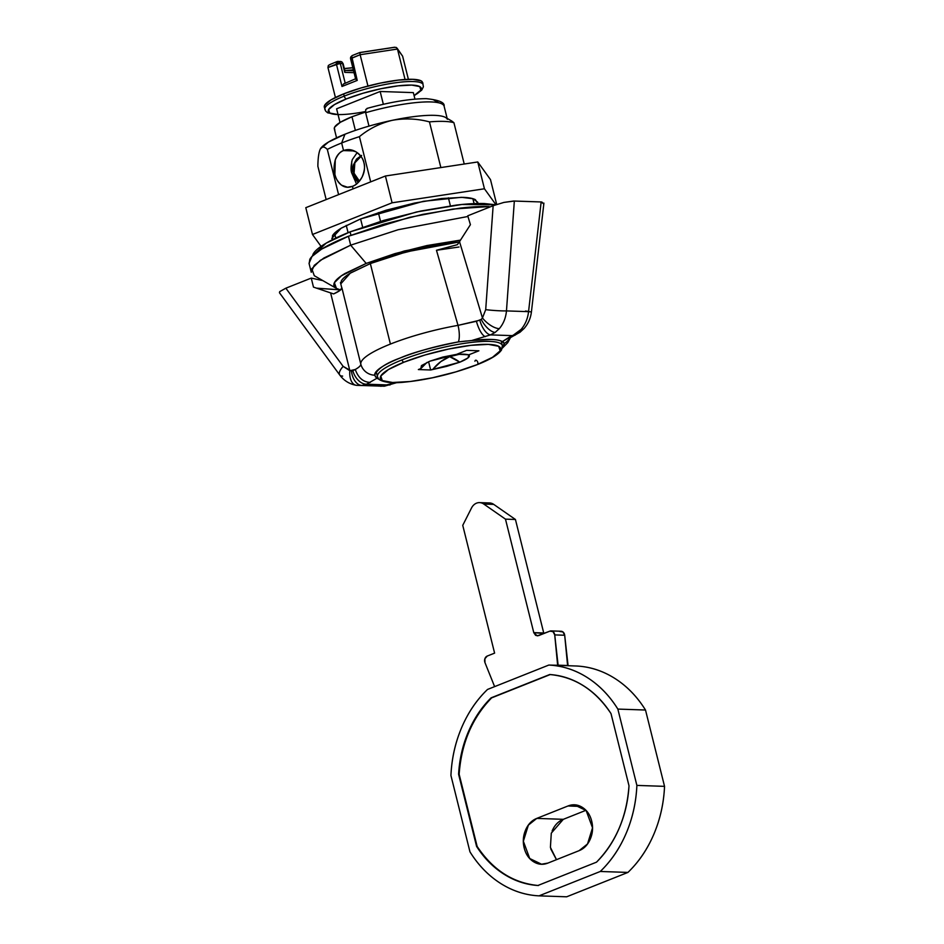 <?xml version="1.0" encoding="UTF-8"?>
<svg xmlns="http://www.w3.org/2000/svg" width="944" height="944" viewBox="0 0 944 944"><rect width="100%" height="100%" fill="white"/><g stroke="black" fill="none" stroke-linecap="round" stroke-linejoin="round"><path stroke-width="1.42" d="M343.545 150.58L348.82 149.683L355.805 151.748C360.643 155.3 363.346 158.958 363.912 162.71C365.163 166.203 364.561 170.97 362.107 177.024C358.779 182.416 355.558 185.508 352.454 186.322L353.091 188.871L352.454 186.322C348.489 187.915 344.867 187.537 341.586 185.201C338.306 182.829 336.064 179.183 334.884 174.274L335.273 159.925C336.819 155.288 339.58 152.173 343.545 150.58C347.581 148.987 351.675 149.376 355.805 151.748C359.971 154.155 362.673 157.813 363.912 162.71C365.116 167.619 364.514 172.386 362.107 177.024C359.711 181.637 356.49 184.729 352.454 186.322L347.522 187.231L341.586 185.201C337.681 181.673 335.45 178.038 334.884 174.274C333.645 170.793 333.775 166.014 335.273 159.925C337.681 154.497 340.43 151.382 343.545 150.58L341.645 142.981A75.142 14.774 -14 0 1 359.416 136.656C369.057 128.714 379.995 123.275 392.208 120.336A65.75 12.933 166 0 0 368.986 126.118A65.75 12.933 166 0 0 344.949 134.237L341.645 142.981L343.545 150.58L354.224 150.946L343.545 150.58M340.784 283.884L350.236 273.205L370.343 263.565L406.416 251.859L459.303 241.947L426.039 247.175L396.728 254.573L370.343 263.565L350.897 272.804C345.882 275.801 342.707 278.492 341.362 280.875L340.855 284.168M445.285 117.327A65.75 12.933 166 0 0 392.208 120.336C404.634 118.071 417.047 118.59 429.461 121.882A75.142 14.774 -14 0 1 453.922 122.72L464.224 164.02L453.922 122.72L451.834 121.092L453.922 122.72A75.142 14.774 166 0 0 429.461 121.882L440.86 167.572L429.461 121.882C417.047 118.59 404.634 118.071 392.208 120.336C379.995 123.275 369.057 128.714 359.416 136.656L370.685 181.862L359.416 136.656A75.142 14.774 166 0 0 341.645 142.981A75.142 14.774 166 0 0 327.32 149.423C324.441 146.462 322.116 146.296 320.37 148.916L328.453 142.072L344.949 134.237A65.75 12.933 -14 0 1 368.986 126.118L365.647 112.714L365.776 109.504L367.582 108.359L365.776 109.504L365.647 112.714A65.75 12.933 -14 0 1 443.798 105.504M367.582 108.359L367.004 108.418C390.415 101.976 410.168 98.719 426.275 98.66C438.984 99.981 444.919 102.507 444.117 106.259L447.149 118.389M331.922 238.631L332.441 239.729L332.489 235.717C333.787 233.404 336.866 230.796 341.728 227.893L360.584 218.937L362.638 227.174L360.584 218.937L423.29 201.32L461.345 197.308L473.156 198.759L477.735 202.276L477.794 203.491L475.398 199.691C472.932 198.334 468.755 197.556 462.89 197.355L441.532 198.523L414.593 203.043L386.167 210.205L360.584 218.937L341.079 228.283L331.851 238.36M380.538 221.344L378.355 212.612L380.538 221.344M350.094 231.858L326.128 243.163L312.429 255.977L313.219 253.889C314.918 250.856 318.966 247.434 325.361 243.623C331.745 239.8 339.993 235.882 350.094 231.858L350.944 235.257L350.094 231.858L383.677 220.412L420.989 211.008L456.353 205.084C467.327 203.786 476.673 203.267 484.378 203.538L495.624 204.777L461.923 204.482L416.481 211.987L350.094 231.858M336.418 288.404L314.281 275.707L311.791 268.745L320.346 260.308L350.672 245.169L398.144 229.722L467.953 216.471L398.144 229.722L350.672 245.169L366.189 263.423L344.985 273.5C339.51 276.769 336.04 279.707 334.589 282.303C333.126 284.899 333.798 286.964 336.571 288.498L340.56 289.95L336.418 288.404L334.377 282.704L341.386 275.801L366.189 263.423L350.672 245.169L348.442 236.236L409.661 217.321L452.931 209.049L489.122 206.559C481.051 206.288 471.268 206.819 459.763 208.176L422.711 214.382L383.63 224.235L348.442 236.236L321.633 249.098L312.004 256.438L309.03 263.317L311.26 272.261L314.222 265.382L323.863 258.031L350.672 245.169L348.442 236.236C337.858 240.449 329.22 244.555 322.529 248.555C315.839 252.555 311.603 256.143 309.821 259.317L309.125 263.706M351.652 172.858L351.758 161.459M357.174 152.645L352.301 159.583L357.151 152.633M366.189 263.423L404.292 250.986L460.507 240.106L426.959 245.546L394.981 253.606L366.189 263.423M450.394 205.839L448.4 197.827L450.394 205.839M327.32 149.423L338.589 194.629L327.32 149.423A75.142 14.774 -14 0 1 341.645 142.981L344.949 134.237A65.75 12.933 166 0 0 320.547 148.621A65.75 12.933 166 0 0 320.37 148.916C318.789 152.232 317.963 158.014 317.868 166.286L326.164 199.573L317.868 166.286C317.963 158.014 318.789 152.232 320.37 148.916C322.116 146.296 324.441 146.462 327.32 149.423M346.259 225.38L348.076 232.672L346.259 225.38M334.542 233.156L335.769 238.089L334.542 233.156M472.861 198.665L474.089 203.597L472.861 198.665M443.987 105.858A65.75 12.933 166 0 0 365.647 112.714L368.986 126.118A65.75 12.933 -14 0 1 392.208 120.336A65.75 12.933 -14 0 1 447.35 119.31M433.261 99.686L438.287 102.483M352.301 159.583C350.908 165.542 350.684 169.955 351.64 172.823L356.572 184.139M579.109 850.662L547.909 863.087L541.526 864.208L529.726 858.521L523.354 841.246L528.369 825.115L536.77 818.401L567.969 805.987L574.353 804.854L586.153 810.554L592.525 827.817L587.522 843.96L579.109 850.662C584.124 848.668 587.852 844.786 590.307 839.015C592.761 833.245 593.221 827.274 591.687 821.103C590.153 814.932 587.062 810.377 582.436 807.427C577.799 804.477 572.984 803.993 567.969 805.987L580.631 806.424L567.969 805.987L536.77 818.401L563.32 819.321L536.77 818.401C531.755 820.395 528.026 824.277 525.572 830.047C523.118 835.829 522.657 841.788 524.191 847.96C525.725 854.131 528.817 858.698 533.443 861.648C538.08 864.598 542.894 865.082 547.909 863.087L579.109 850.662M552.11 830.991L552.122 830.968C554.576 825.198 558.305 821.304 563.32 819.321L585.929 810.318L563.32 819.321L551.296 833.139L550.411 847.358L556.5 859.665M559.804 631.477L562.966 631.961L564.689 635.241L567.615 665.709L576.454 666.004L548.806 665.06L568.064 665.52L557.656 665.367L554.73 634.899L564.689 635.241L568.064 665.52L558.105 665.178L554.73 634.899L564.689 635.241A4.696 3.8 -88 0 0 561.161 631.265M469.959 851.83L450.937 775.508A115.062 92.972 92 0 1 487.541 689.439L548.806 665.06A115.062 92.972 92 0 1 617.848 709.086L645.507 710.03A115.062 92.972 -88 0 0 576.454 666.004C590.094 666.665 602.945 670.842 615.016 678.535C627.087 686.229 637.247 696.731 645.507 710.03L617.848 709.086L636.881 785.408L664.541 786.352L645.507 710.03L664.541 786.352L636.881 785.408A115.062 92.972 92 0 1 600.266 871.477L627.925 872.421A115.062 92.972 -88 0 0 664.541 786.352C663.797 803.238 660.234 819.191 653.838 834.236C647.442 849.281 638.805 862.002 627.925 872.421L600.266 871.477L539.012 895.856L566.66 896.8L627.925 872.421L566.66 896.8L539.012 895.856A115.062 92.972 92 0 1 469.959 851.83L450.937 775.508C451.669 758.622 455.232 742.657 461.64 727.623C468.035 712.578 476.673 699.846 487.541 689.439L548.806 665.06C562.447 665.721 575.297 669.898 587.357 677.591C599.428 685.285 609.588 695.775 617.848 709.086L636.881 785.408C636.15 802.282 632.574 818.247 626.179 833.292C619.783 848.326 611.146 861.058 600.266 871.477L539.012 895.856C525.371 895.183 512.521 891.006 500.45 883.313C488.39 875.619 478.219 865.129 469.959 851.83M458.595 774.245L476.59 846.426C484.048 858.049 493.11 867.253 503.789 874.061C514.456 880.87 525.82 884.681 537.879 885.496L596.502 862.167C606.013 852.774 613.588 841.423 619.252 828.112C624.916 814.814 628.161 800.701 628.999 785.774L611.004 713.593C603.546 701.97 594.484 692.754 583.805 685.946C573.126 679.149 561.763 675.338 549.715 674.523L491.092 697.84C481.582 707.245 474.006 718.596 468.342 731.895C462.678 745.205 459.433 759.318 458.595 774.245C460.814 743.282 471.646 717.818 491.092 697.84L550.269 674.535L491.647 697.864C472.201 717.841 461.368 743.306 459.15 774.257C459.988 759.342 463.233 745.217 468.897 731.919C474.549 718.608 482.136 707.257 491.647 697.864L549.715 674.523C574.707 676.801 595.145 689.828 611.004 713.593L628.999 785.774C626.781 816.737 615.948 842.201 596.502 862.167L537.879 885.496C512.887 883.206 492.449 870.179 476.59 846.426L458.595 774.245M484.98 662.653L494.621 686.618L484.98 662.653A4.696 3.8 92 0 1 487.257 656.045L484.886 658.723L484.98 662.653M543.732 632.987L515.436 519.483L493.724 504.379L483.765 504.037A11.269 9.11 -88 0 0 476.531 503.164A11.269 9.11 -88 0 0 471.504 508.014A11.269 9.11 92 0 1 476.531 503.164A11.269 9.11 92 0 1 479.469 502.609A11.269 9.11 92 0 1 483.765 504.037L505.477 519.141L483.765 504.037L493.724 504.379L515.436 519.483L505.477 519.141L533.773 632.633L505.477 519.141L515.436 519.483L543.732 632.976L533.773 632.633L535.626 635.359L538.517 635.654L549.856 631.147A4.696 3.8 92 0 1 551.213 630.922A4.696 3.8 92 0 1 554.73 634.899L553.007 631.619L549.856 631.147L537.242 635.878L533.773 632.633L543.897 633.507M488.862 502.94L493.724 504.379A11.269 9.11 -88 0 0 489.429 502.951M471.504 508.014L462.749 525.348L494.609 653.13L487.257 656.045L494.609 653.13L462.749 525.348L471.504 508.014M538.434 885.519C526.374 884.705 515.011 880.894 504.344 874.085C493.665 867.276 484.602 858.061 477.145 846.438L459.15 774.257L477.145 846.438C493.004 870.203 513.43 883.23 538.434 885.519M556.453 859.677L550.73 848.845M328.335 65.49L330.199 64.393L328.335 65.49L327.946 67.52L335.427 97.503L327.946 67.52L340.253 63.342L339.144 61.702L336.418 64.145L341.988 86.482L357.233 80.417L351.687 56.192L350.731 57.183L351.664 58.08L350.731 57.183L350.613 58.717L360.136 54.717L367.948 86.034L360.136 54.717L397.471 49.041L405.059 79.473L397.471 49.041L402.616 56.168L408.386 79.308L402.616 56.168L397.058 48.132M350.873 56.911A2.82 0.72 23 0 0 350.731 57.029A2.82 0.72 23 0 0 350.731 57.183A2.006 1.617 92 0 1 351.687 56.192A2.82 1.569 -111.7 0 1 352.289 55.519A2.82 1.569 -111.7 0 1 352.655 55.46A2.82 1.569 68.3 0 0 352.265 55.531A2.82 1.569 68.3 0 0 351.687 56.192A2.82 1.569 68.3 0 0 351.664 58.08L360.136 54.717L397.471 49.041L401.294 54.41M339.698 61.608A2.82 2.277 92 0 1 340.454 61.466L341.858 61.903A2.82 1.499 122.2 0 0 341.421 61.773A2.82 2.277 92 0 1 342.542 63.413L344.761 72.358L354.047 72.676L344.761 72.358L342.542 63.413A2.82 2.277 -88 0 0 341.421 61.773A2.82 1.499 -57.8 0 1 341.87 61.903L343.097 63.602L344.949 71.024M365.458 111.545A47.908 9.416 -14 0 1 329.397 112.832A47.908 9.416 -14 0 1 346.542 98.849A2.82 1.569 -111.7 0 1 344.218 96.111A50.716 9.971 166 0 0 325.468 110.436A50.716 9.971 -14 0 1 344.218 96.111L343.663 93.881A50.716 9.971 166 0 0 324.913 108.206L324.701 105.209L330.943 99.922L343.663 93.881L360.927 87.993L380.125 83.155L398.309 80.11L412.717 79.308L421.166 80.889L422.782 82.824M361.611 155.406L356.513 159.052L353.457 164.858A16.437 13.287 -88 0 0 357.682 181.791L358.378 182.275M361.363 156.067L354.861 162.816L354.059 173.2L359.428 181.142A13.617 11.009 92 0 1 353.611 168.244A13.617 11.009 92 0 1 360.844 156.279M380.857 386.32L395.701 382.639L388.716 384.975L366.555 384.208L376.845 378.284L374.697 375.216A15.033 14.726 172.1 0 1 360.797 364.065L341.917 287.896C341.728 289.525 338.967 291.531 333.633 293.926L313.479 287.118L311.249 278.091L285.855 288.191L311.249 278.091L322.801 280.592L311.249 278.091L313.479 287.118L333.633 293.926L339.71 290.622L341.917 287.896L360.797 364.065A15.033 14.726 -7.9 0 0 374.697 375.216A66.694 13.122 -14 0 1 400.197 358C412.021 352.761 431.408 347.404 458.371 341.917L466.36 340.996M374.744 375.441L374.697 375.216C377.388 368.892 385.884 363.157 400.197 358A66.694 13.122 -14 0 1 458.371 341.917L471.729 340.524L490.491 334.884L512.651 335.651L502.373 341.575C500.19 340.324 496.45 339.604 491.128 339.427L471.729 340.524C487.352 338.719 497.571 339.073 502.373 341.575L502.385 341.586M503.518 342.271L504.226 343.486L502.444 347.451A66.694 13.122 -14 0 0 504.226 343.486A15.033 14.726 -7.9 0 0 509.854 337.81A15.033 14.726 172.1 0 1 504.226 343.486L502.385 341.575L508.875 337.445L512.309 336.442M365.505 112.053L351.97 116.761L355.369 130.402L351.97 116.761A46.256 9.098 166 0 0 334.872 129.824M541.844 202.004L543.555 203.786L541.148 201.957L528.557 311.662L506.468 310.906L514.338 201.037L541.148 201.957L513.56 201.037L503.895 202.417L493.146 205.709L467.752 215.81L470.419 224.672L459.516 241.652L482.455 317.951L459.516 241.652L470.419 224.672L467.752 215.81L493.146 205.709L485.7 309.656L482.455 317.951L481.251 319.379L476.425 321.267L481.251 319.379A28.178 5.074 -16.7 0 1 476.425 321.267L458.017 325.373A77.491 15.246 166 0 0 390.415 344.064A77.491 15.246 166 0 0 360.797 364.065A77.491 15.246 -14 0 1 390.415 344.064L370.343 263.565L390.415 344.064A77.491 15.246 -14 0 1 458.017 325.373L436.47 250.278L459.032 246.998M357.682 181.791A16.437 13.287 92 0 1 353.457 164.858M327.946 67.52L336.418 64.145L341.988 86.482L357.233 80.417L351.664 58.08L350.59 58.811L356.053 78.659M355.735 78.706L343.545 83.992L345.162 83.001L340.253 63.342L342.542 63.413L336.418 64.145A2.82 1.569 -111.7 0 1 337.02 61.596A2.82 1.569 -111.7 0 1 337.409 61.525A2.82 2.277 92 0 1 340.253 63.342L345.138 82.919M360.112 54.622L359.865 52.593L394.285 47.353L396.268 47.436L397.471 49.041M351.97 116.761L340.359 122.272L334.672 127.086L334.365 129.057M356.832 385.353L383.783 386.19A15.033 8.095 83.4 0 0 384.55 386.167A15.033 8.095 -96.6 0 1 383.783 386.19L388.716 384.975A15.033 6.691 70.3 0 0 390.309 384.786A15.033 6.691 -109.7 0 1 388.716 384.975L366.555 384.208L361.93 385.447L356.832 385.353A15.033 8.602 -81 0 1 356.159 385.282A15.033 8.602 -81 0 1 349.846 370.709L330.624 292.947L349.846 370.709L343.156 366.39L285.855 288.191L279.695 291.637L279.589 292.923M342.648 376.09A15.033 5.605 -36.2 0 1 339.687 374.945A15.033 5.605 -36.2 0 1 343.156 366.39L285.855 288.191L279.695 291.637L279.459 292.758L339.734 375.004C343.911 380.633 349.41 384.055 356.218 385.294L361.93 385.447L366.555 384.208L376.845 378.284L378.898 379.169M471.729 340.524L490.491 334.884L512.651 335.651L521.112 329.397C525.289 324.535 527.767 318.624 528.557 311.662L506.468 310.906C505.819 317.868 503.435 323.792 499.329 328.642L495.128 332.441L490.491 334.884A15.033 6.691 -109.7 0 1 479.812 320.217L458.017 325.373L436.47 250.278L457.356 244.685L436.47 250.278M459.516 241.652L457.356 244.685L459.516 241.652M316.712 288.215L340.241 289.867L316.476 288.144M355.274 369.482L349.846 370.709L355.274 369.482C358.236 377.86 363.263 382.167 370.331 382.414C363.263 382.167 358.236 377.86 355.274 369.482L352.844 370.732A15.033 9.865 66 0 0 366.555 384.208A15.033 9.865 -114 0 1 352.844 370.732L355.274 369.482C359.121 367.346 360.95 365.54 360.797 364.065C360.974 365.458 359.145 367.263 355.274 369.482A28.178 4.189 -13.9 0 1 351.463 371.027L343.156 366.39A15.033 5.605 143.8 0 0 339.687 374.945M396.834 382.615L384.491 386.167L378.615 386.096M393.86 383.217L394.981 383.193M541.148 201.957L528.557 311.662L531.425 311.874L528.557 311.662C527.767 318.624 525.289 324.535 521.112 329.397A15.033 6.089 41.7 0 0 524.215 328.359A15.033 6.089 -138.3 0 1 521.112 329.397L516.97 333.185A15.033 8.201 53.1 0 0 520.132 332.146A15.033 8.201 -126.9 0 1 516.97 333.185L508.875 337.445M528.593 311.426L525.478 311.024L528.593 311.426M515.341 335.014A15.033 9.865 -114 0 1 512.651 335.651A15.033 9.865 66 0 0 515.341 335.014M349.846 370.709A15.033 8.602 99 0 0 356.159 385.282M361.93 385.447A15.033 9.452 -97.3 0 1 351.463 371.027A15.033 9.452 82.7 0 0 361.93 385.447M352.844 370.732L351.463 371.027M378.898 379.158L375.37 376.833M458.371 341.917A15.033 4.991 -100 0 0 458.017 325.373A15.033 4.991 80 0 1 458.371 341.917M485.346 336.642A15.033 4.85 -107.9 0 1 476.425 321.267A15.033 4.85 72.1 0 0 485.346 336.642M479.812 320.217A15.033 6.691 70.3 0 0 490.491 334.884L495.128 332.441A15.033 6.832 -124.2 0 1 481.251 319.379L479.812 320.217M499.329 328.642C503.435 323.792 505.819 317.868 506.468 310.906A15.033 1.086 -175.9 0 1 485.7 309.656L482.455 317.951A15.033 6.49 40.7 0 0 499.329 328.642A15.033 6.49 -139.3 0 1 482.455 317.951L481.251 319.379A15.033 6.832 55.8 0 0 495.128 332.441M485.7 309.656A15.033 1.086 4.1 0 0 506.468 310.906L514.338 201.037L503.895 202.417L493.146 205.709L485.7 309.656M336.607 108.808L340.017 122.484L336.607 108.808L380.161 91.485L383.347 104.277L380.161 91.485L413.342 92.618L414.959 99.132L413.342 92.618L380.161 91.485L336.607 108.808M414.086 95.604L420.871 90.093L419.738 86.588L411.761 85.09L398.156 85.845L380.975 88.724L362.862 93.291L346.542 98.849L334.53 104.56L328.63 109.551L329.763 113.056L338.046 114.566M422.145 81.609A50.716 9.971 166 0 0 343.663 93.881L344.218 96.111A50.716 9.971 -14 0 1 422.7 83.851A50.716 9.971 166 0 0 344.218 96.111A2.82 1.569 68.3 0 0 346.542 98.849A47.908 9.416 -14 0 1 404.209 85.267A47.908 9.416 -14 0 1 416.634 94.034M344.359 68.664L352.82 67.756M345.823 70.517L353.339 69.832M339.144 61.702L337.409 61.525L336.418 64.145L339.144 61.702L337.043 61.584L340.454 61.466A2.82 2.277 92 0 1 341.421 61.773A2.82 2.277 -88 0 0 340.489 61.466M330.199 64.393L337.043 61.584M343.545 83.992L342.601 85.338M359.806 52.534L394.722 47.224M357.233 80.417L355.711 79.154L357.233 80.417M350.613 58.717A2.006 1.617 92 0 1 350.731 57.183L350.731 57.183A2.82 0.72 -157 0 1 350.731 57.029L350.613 58.717M420.835 368.597L421.449 365.67L429.898 361.186L421.649 365.493L420.835 368.597L418.369 369.564L430.653 369.989L446.748 366.355L459.763 362.213L468.012 357.894L468.838 354.802C470.69 356.466 467.669 358.944 459.763 362.213L430.653 369.989L428.588 361.717L430.653 369.989L418.369 369.564L420.835 368.597L426.995 362.413M449.663 356.655A52.191 28.993 -111.7 0 1 459.763 362.213L449.663 356.655L459.173 354.33L468.838 354.802L478.915 350.79L466.631 350.366L456.554 354.378L442.925 357.033L429.898 361.186L456.554 354.378L466.631 350.366L478.915 350.79L468.838 354.802C462.348 353.528 455.952 354.142 449.663 356.655C443.361 359.157 437.851 363.275 433.107 369.01L440.813 361.635L449.663 356.655M476.98 364.679A61.997 12.189 -14 0 1 392.574 382.485A61.997 12.189 -14 0 1 403.973 362.177A2.348 1.31 -111.7 0 1 402.038 359.888A64.345 12.65 166 0 0 378.249 378.06A64.345 12.65 -14 0 1 402.038 359.888A64.345 12.65 -14 0 1 501.594 344.324A64.345 12.65 166 0 0 402.038 359.888A2.348 1.31 68.3 0 0 403.973 362.177L425.083 354.979L448.53 349.068L470.761 345.339L488.378 344.371L498.703 346.295L500.155 350.838L492.532 357.292L476.98 364.679L455.869 371.877L432.423 377.789L410.192 381.518L392.574 382.485L382.261 380.562L380.798 376.019L388.421 369.564L403.973 362.177A61.997 12.189 -14 0 1 488.378 344.371A61.997 12.189 -14 0 1 476.98 364.679A2.348 1.31 68.3 0 0 477.31 364.62A2.348 1.31 -111.7 0 1 476.98 364.679M477.558 364.455A2.348 1.31 -111.7 0 1 477.31 364.62A2.348 1.31 68.3 0 0 477.204 361.151A2.348 1.31 68.3 0 0 474.95 361.245M312.476 234.49L305.797 207.68L385.412 176.009L392.09 202.807L312.476 234.49L321.054 246.372L312.476 234.49L305.797 207.68L385.412 176.009L477.758 161.967L484.437 188.776L392.09 202.807L385.412 176.009L477.758 161.967L490.491 179.608L496.686 204.423L490.491 179.608L477.758 161.967L484.437 188.776L392.09 202.807L312.476 234.49M495.919 204.683L484.437 188.776L495.919 204.683M348.82 149.683L350.035 149.718M451.657 120.974L445.533 117.469M348.501 187.266L347.522 187.231M541.526 864.208L542.883 864.256M561.09 631.253L551.131 630.911M489.558 502.963L479.599 502.621M359.817 52.522L352.289 55.519L350.731 57.029M324.311 107.179L325.704 111.144L327.721 112.843L338.082 114.708M334.329 128.88L336.56 137.836M502.302 348.171L507.707 342.719L510.633 337.35M340.442 282.539L342.011 288.793M508.674 338.613L520.038 332.217L524.156 328.418C528.251 323.698 530.67 318.175 531.425 311.874L543.909 203.113M422.747 82.635L423.372 86.813L421.732 90.128L414.121 95.757M344.808 70.481L353.575 70.776M352.808 67.697L344.324 68.546M355.617 78.954L350.59 58.823M376.196 371.57L377.494 376.762C376.526 378.603 382.591 384.314 403.23 382.273C427.903 379.877 452.589 374.001 477.298 364.632C490.349 359.511 498.444 354.59 501.571 349.882L502.35 345.622L501.205 341.02"/></g></svg>
